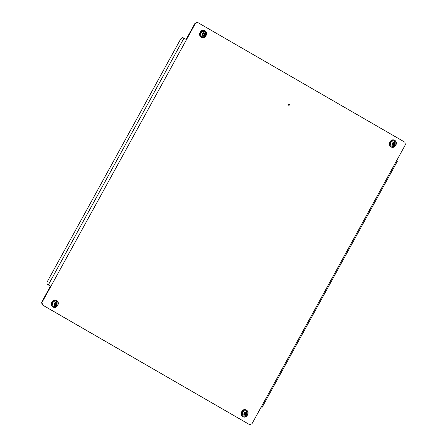 <?xml version="1.0" encoding="UTF-8"?>
<svg xmlns="http://www.w3.org/2000/svg" width="447" height="447" viewBox="0 0 447 447"><rect width="100%" height="100%" fill="white"/><g stroke="black" fill="none" stroke-linecap="round" stroke-linejoin="round"><path stroke-width="0.67" d="M288.516 104.799A0.548 0.458 -63.9 0 1 289.433 104.916A0.548 0.458 -63.9 0 1 288.516 104.799M42.499 304.977L249.627 424.65L252.002 423.745L405.368 144.767L404.898 142.219L197.77 22.54L195.395 23.451L42.024 302.423L42.499 304.977L42.102 304.781L249.627 424.65M42.102 304.781L41.632 302.233L42.024 302.423M48.332 284.895L47.086 284.286L47.052 282.074L180.772 38.839L182.706 37.587L183.952 38.196L48.332 284.895L50.897 286.287L50.505 286.091L41.632 302.233M195.395 23.451L194.998 23.255L186.142 39.37M194.998 23.255L197.373 22.35L197.77 22.54M396.495 160.909L397.294 161.406L261.668 408.105L260.875 407.603M260.813 407.709L261.668 408.105M50.505 286.091L47.086 284.286M183.952 38.196L186.522 39.587M245.23 412.592L244.978 412.134M244.833 414.743L245.816 414.028L245.872 412.844M245.755 412.849L245.437 412.324L244.23 413.302L244.218 414.576L244.805 414.565L245.129 415.095L246.174 414.419L246.398 413.101L245.235 412.598M246.47 414.391A1.643 1.369 -63.9 0 1 244.096 413.028A1.643 1.369 -63.9 0 1 246.47 414.391M244.788 416.14A2.827 2.352 -63.9 0 1 242.581 415.101A2.827 2.352 -63.9 0 1 242.682 412.268A2.827 2.352 -63.9 0 1 246.9 411.827L246.822 414.626C245.973 415.699 245.297 416.202 244.788 416.14M243.777 414.335L244.727 414.553M55.462 302.954L55.216 302.496M55.07 305.105L56.026 304.435L56.104 303.206M55.987 303.211L55.674 302.68L54.461 303.658L54.45 304.932L55.042 304.927L55.361 305.457L56.411 304.776L56.629 303.463L55.473 302.954M56.708 304.748A1.643 1.369 -63.9 0 1 54.327 303.39A1.643 1.369 -63.9 0 1 56.708 304.748M55.026 306.502A2.827 2.352 -63.9 0 1 52.813 305.457A2.827 2.352 -63.9 0 1 52.919 302.625A2.827 2.352 -63.9 0 1 57.132 302.183L57.06 304.983C56.21 306.055 55.529 306.564 55.026 306.502M54.014 304.692L54.964 304.91M394.058 143.101L393.734 142.571L392.689 143.247L392.522 144.828L393.103 144.811L393.427 145.342L394.64 144.364L394.64 143.09L393.533 142.844L393.276 142.381M393.131 144.99L394.114 144.275L394.17 143.09M394.768 144.638A1.643 1.369 -63.9 0 1 392.393 143.275A1.643 1.369 -63.9 0 1 394.768 144.638M393.086 146.387A2.827 2.352 -63.9 0 1 390.879 145.348A2.827 2.352 -63.9 0 1 390.98 142.515A2.827 2.352 -63.9 0 1 395.198 142.073L395.12 144.873C394.271 145.945 393.595 146.448 393.086 146.387M392.075 144.582L393.025 144.8M203.759 33.201L203.514 32.743M203.368 35.352L204.324 34.682L204.402 33.452M204.285 33.458L203.972 32.933L202.759 33.905L202.748 35.179L203.34 35.173L203.664 35.704L204.871 34.726L204.871 33.447L204.285 33.458M205.005 34.995A1.643 1.369 -63.9 0 1 202.631 33.637A1.643 1.369 -63.9 0 1 205.005 34.995M203.324 36.749A2.827 2.352 -63.9 0 1 201.111 35.704A2.827 2.352 -63.9 0 1 201.217 32.871A2.827 2.352 -63.9 0 1 205.43 32.43L205.357 35.229C204.508 36.302 203.826 36.81 203.324 36.749M202.312 34.939L203.262 35.157M246.157 413.536L244.431 413.296M245.168 412.531L245.694 412.788M244.956 414.805L245.358 415M247.342 414.939A3.621 3.012 -63.9 0 1 242.989 416.61A3.621 3.012 -63.9 0 1 242.112 411.938A3.621 3.012 -63.9 0 1 246.459 410.262A3.621 3.012 -63.9 0 1 247.342 414.939M245.649 414.162L246.174 414.419M245.816 413.861L246.342 414.118M245.224 414.201L245.749 414.458M245.068 414.313L245.593 414.57M245.906 412.86L246.398 413.101M245.626 413.469L246.152 413.726M56.395 303.893L54.663 303.653M55.406 302.887L55.931 303.144M55.188 305.161L55.596 305.357M57.574 305.295A3.621 3.012 -63.9 0 1 53.227 306.972A3.621 3.012 -63.9 0 1 52.344 302.301A3.621 3.012 -63.9 0 1 56.696 300.624A3.621 3.012 -63.9 0 1 57.574 305.295M55.886 304.519L56.411 304.776M56.048 304.223L56.573 304.48M55.456 304.558L55.981 304.815M55.305 304.67L55.83 304.927M56.143 303.222L56.629 303.463M55.858 303.826L56.383 304.083M394.455 143.783L392.729 143.543M393.466 142.777L393.991 143.034M393.254 145.052L393.656 145.247M395.64 145.186A3.621 3.012 -63.9 0 1 391.287 146.862A3.621 3.012 -63.9 0 1 390.41 142.185A3.621 3.012 -63.9 0 1 394.757 140.509A3.621 3.012 -63.9 0 1 395.64 145.186M393.947 144.409L394.472 144.666M394.114 144.107L394.64 144.364M393.522 144.448L394.047 144.705M393.366 144.56L393.891 144.817M394.204 143.107L394.695 143.347M393.924 143.716L394.45 143.973M204.692 34.14L202.966 33.899M203.703 33.134L204.229 33.391M203.486 35.408L203.893 35.604M205.871 35.542A3.621 3.012 -63.9 0 1 201.524 37.218A3.621 3.012 -63.9 0 1 200.647 32.547A3.621 3.012 -63.9 0 1 204.994 30.871A3.621 3.012 -63.9 0 1 205.871 35.542M204.184 34.765L204.709 35.022M204.346 34.469L204.871 34.726M203.754 34.805L204.279 35.062M203.603 34.916L204.128 35.173M204.441 33.469L204.927 33.709M204.156 34.073L204.681 34.33M241.704 411.726C239.089 416.034 245.224 419.543 247.454 415.006C250.069 410.698 243.928 407.189 241.704 411.726M244.28 414.308L244.805 414.565M51.941 302.083C49.321 306.396 55.462 309.905 57.685 305.362C60.306 301.054 54.165 297.546 51.941 302.083M54.517 304.67L55.042 304.927M390.002 141.973C387.387 146.281 393.522 149.79 395.751 145.253C398.366 140.945 392.226 137.436 390.002 141.973M392.578 144.554L393.103 144.811M200.239 32.329C197.619 36.643 203.759 40.152 205.983 35.609C208.604 31.301 202.463 27.792 200.239 32.329M202.815 34.916L203.34 35.173M203.771 33.201L204.296 33.458"/></g></svg>
